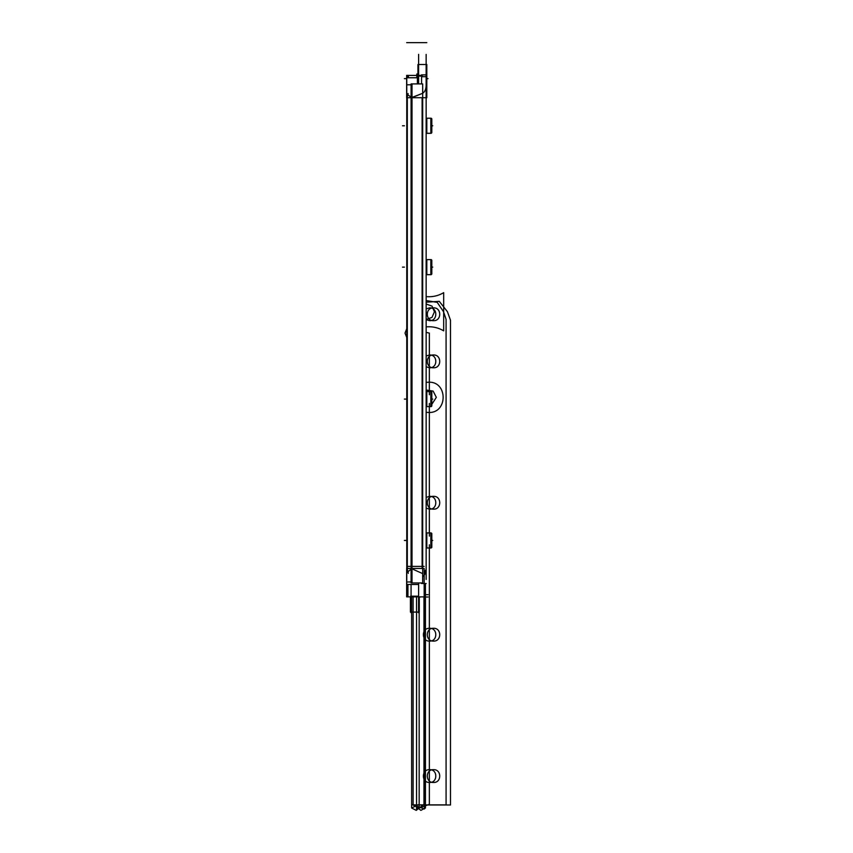 <?xml version="1.0" encoding="UTF-8"?>
<svg xmlns="http://www.w3.org/2000/svg" width="853" height="853" viewBox="0 0 853 853"><rect width="100%" height="100%" fill="white"/><g stroke="black" fill="none" stroke-linecap="round" stroke-linejoin="round"><path stroke-width="1.28" d="M411.093 582.962L411.093 83.914L422.672 83.914L422.672 582.962L411.093 582.962M411.636 97.711L411.636 568.461M412.02 568.844L422.128 573.365L412.02 568.844M422.128 568.461L422.128 97.711L422.128 568.461M412.02 97.402L422.128 93.51L413.406 97.007M406.934 581.959L412.02 581.959L412.02 84.788L406.934 84.788M407.307 97.711L407.307 568.461M407.307 572.395L411.093 569.079L407.307 572.395M411.093 97.199L407.307 94.352L411.093 97.199M417.949 584.476L406.774 584.476L406.774 77.762L417.949 77.762M416.818 77.762L416.818 73.998L418.535 73.998M418.61 83.711L418.61 54.379M426.148 579.464L426.148 54.411M426.127 568.706A9.426 9.426 0 0 1 422.672 576.681M426.148 569.367L424.176 572.832L426.148 569.367M424.176 596.876L406.646 596.876L406.646 568.461L424.176 568.461L424.176 596.876L424.176 583.527L426.148 583.527L421.574 583.527L421.574 582.962M408.32 573.365L407.19 568.727L406.774 572.651M407.126 584.476L407.126 596.183L407.937 596.183L407.937 584.476M418.61 582.962L418.61 612.774M419.271 596.876L419.271 612.081L410.41 612.081L410.41 596.876M410.549 596.183L412.148 596.183C412.148 616.634 412.148 616.634 412.148 596.183M411.071 612.774L411.071 584.476M417.949 73.998L417.949 64.508L426.809 64.508L426.809 76.845M419.697 76.077C419.697 61.043 419.697 61.043 419.697 76.077L418.087 76.077M426.148 75.416L426.809 75.416L426.809 97.711L406.646 97.711L406.646 75.416L416.818 75.416M418.61 75.416L421.574 75.416M408.47 77.762L408.47 76.077L407.766 76.077L407.766 77.762M406.774 94.043L407.116 97.498L408.097 93.51M426.148 74.851L421.574 74.851L421.574 83.914M426.148 76.685L422.128 76.695L422.128 74.925L426.148 74.893M426.148 391.57L426.809 391.548L426.809 406.625L431.138 406.604L431.138 391.559A0.938 0.938 0 0 1 431.81 392.487A0.938 0.938 0 0 0 431.138 391.58A0.938 0.938 0 0 1 431.81 392.497A0.938 0.938 0 0 0 431.138 391.58A0.938 0.938 0 0 1 431.81 392.487L431.81 392.487A0.938 0.938 0 0 0 431.138 391.58L426.148 391.559M426.148 532.944L426.809 532.944L426.809 547.989L426.148 547.967M426.148 274.677L431.138 274.677L426.148 274.677L431.138 274.666L431.138 259.611A0.938 0.938 0 0 1 431.81 260.538A0.938 0.938 0 0 0 431.138 259.643A0.938 0.938 0 0 1 431.81 260.56A0.938 0.938 0 0 0 431.138 259.643A0.938 0.938 0 0 1 431.81 260.538L431.81 260.538A0.938 0.938 0 0 0 431.138 259.643L426.148 259.611L426.809 259.632L426.809 274.677L426.148 274.677L430.861 274.677L430.861 259.6L430.861 274.677L426.148 274.677L430.861 274.677L430.861 259.6L426.148 259.6L430.861 259.6L430.861 274.677M430.829 133.292L430.829 118.247L431.81 119.175A0.938 0.938 0 0 0 431.138 118.268L426.148 118.226L426.809 118.226L426.148 118.226L426.809 118.226L426.148 118.226L426.809 118.226L426.148 118.226L426.809 118.258L426.809 133.313L426.148 133.281L431.138 133.292A0.938 0.938 0 0 0 431.81 132.364A0.938 0.938 0 0 1 431.138 133.271A0.938 0.938 -0 0 0 431.81 132.332L431.81 132.364A0.938 0.938 0 0 1 431.138 133.271A0.938 0.938 0 0 0 431.81 132.364A0.938 0.938 0 0 1 431.138 133.271L431.138 118.226A0.938 0.938 0 0 1 431.81 119.175A0.938 0.938 0 0 0 431.138 118.268A0.938 0.938 0 0 1 431.81 119.175A0.938 0.938 0 0 0 431.138 118.268L426.148 118.247L430.861 118.226L430.861 133.313L430.861 118.226L426.148 118.226L431.138 118.226L426.148 118.226L430.861 118.226L430.861 133.313L426.148 133.313L430.861 133.313L430.861 118.226M431.81 132.631L431.81 118.908M431.81 130.168L431.81 127.907M431.81 123.504L431.81 128.035M431.81 123.642L431.81 121.371M431.138 118.29A0.938 0.938 0 0 1 431.81 119.185L430.829 118.236M431.138 133.249A0.938 0.938 -0 0 0 431.81 132.354L430.829 133.313L431.81 132.332M430.829 274.677L431.81 273.738A0.938 0.938 0 0 1 431.138 274.634A0.938 0.938 -0 0 0 431.81 273.728L431.81 273.738A0.938 0.938 0 0 1 431.138 274.634A0.938 0.938 0 0 0 431.81 273.738A0.938 0.938 0 0 1 431.138 274.634A0.938 0.938 0 0 0 431.81 273.738L430.829 274.677L430.829 259.611M431.81 274.005L431.81 260.282M431.81 271.531L431.81 269.271M431.81 264.878L431.81 269.399M431.81 265.006L431.81 262.745M431.138 406.582A0.938 0.938 0 0 0 431.81 405.676A0.938 0.938 0 0 1 431.138 406.582A0.938 0.938 -0 0 0 431.81 405.644A0.938 0.938 0 0 1 431.138 406.582A0.938 0.938 0 0 0 431.81 405.676A0.938 0.938 0 0 1 431.138 406.582A0.938 0.938 -0 0 0 431.81 405.665L430.829 406.625L430.829 391.559M430.861 406.625L430.861 391.548L430.861 406.625L426.148 406.625L430.861 406.625L430.861 391.548L426.148 391.548L430.861 391.548L430.861 406.625L426.148 406.625L431.138 406.625L426.148 406.625M431.81 405.943L431.81 392.22M431.81 403.48L431.81 401.219M431.81 396.816L431.81 401.347M431.81 396.954L431.81 394.683M430.861 532.912L426.148 532.912L431.138 532.912L426.148 532.912L431.138 532.912L431.138 547.989L426.148 547.989L430.861 547.989L430.861 532.912L430.861 547.989L426.148 547.989L430.861 547.989L430.861 532.912L426.148 532.912L430.861 532.912L430.861 547.989M431.138 547.946A0.938 0.938 0 0 0 431.81 547.05A0.938 0.938 0 0 1 431.138 547.946A0.938 0.938 -0 0 0 431.81 547.018A0.938 0.938 0 0 1 431.138 547.946A0.938 0.938 0 0 0 431.81 547.05A0.938 0.938 0 0 1 431.138 547.946A0.938 0.938 -0 0 0 431.81 547.04L430.829 547.989L430.829 532.922L431.81 533.85A0.938 0.938 0 0 0 431.138 532.954A0.938 0.938 0 0 1 431.81 533.85A0.938 0.938 0 0 0 431.138 532.954A0.938 0.938 0 0 1 431.81 533.871L431.81 533.85A0.938 0.938 0 0 0 431.138 532.954A0.938 0.938 0 0 1 431.81 533.85L430.829 532.912M431.81 547.317L431.81 533.594M431.81 544.843L431.81 542.583M431.81 538.19L431.81 542.711M431.81 538.318L431.81 536.057M411.071 596.183L418.61 596.183M421.574 76.077L418.61 76.077M422.128 93.51C424.826 92.241 426.169 89.288 426.148 84.639C426.169 89.288 424.826 92.241 422.128 93.51C424.826 92.241 426.169 89.288 426.148 84.639M422.693 573.749L422.128 573.365M411.636 596.876L411.636 804.336L424.453 808.985L424.453 583.527L424.453 808.985L411.636 804.336L419.175 808.015L419.175 596.876L419.175 808.015L411.636 804.336L411.636 604.724L411.636 808.015L419.175 804.336L411.636 808.015L416.221 810.35L423.962 804.347L423.962 596.876L423.962 804.347L416.221 810.35L411.636 808.015L411.636 596.876M413.108 596.876L413.108 804.347L420.838 810.35L425.434 808.015L425.434 583.527L425.434 808.015L420.838 810.35L413.108 804.347L413.108 604.724L413.108 804.901L446.076 804.901L446.076 319.321L443.496 311.686L437.226 302.367L426.148 300.555L437.226 302.367L443.496 311.686L446.076 319.321L446.076 804.901L413.108 804.901L413.108 596.876M417.405 83.914L417.405 73.998M429.592 641.104C421.329 641.499 421.329 627.893 429.592 628.288C437.856 627.893 437.856 641.499 429.592 641.104C421.329 641.499 421.329 627.893 429.592 628.288C437.856 627.893 437.856 641.499 429.592 641.104M429.592 782.478C421.329 782.873 421.329 769.257 429.592 769.662C437.856 769.257 437.856 782.873 429.592 782.478C421.329 782.873 421.329 769.257 429.592 769.662C437.856 769.257 437.856 782.873 429.592 782.478M429.592 509.166L426.148 508.164L429.592 509.166C437.856 509.561 437.856 495.945 429.592 496.339C437.856 495.945 437.856 509.561 429.592 509.166M426.148 497.352L429.592 496.339L426.148 497.352M429.592 367.792L426.148 366.79L429.592 367.792C437.856 368.187 437.856 354.581 429.592 354.976C437.856 354.581 437.856 368.187 429.592 367.792M426.148 355.978L429.592 354.976L426.148 355.978M429.592 320.675L426.148 319.672L429.592 320.675C437.856 321.069 437.856 307.453 429.592 307.858C437.856 307.453 437.856 321.069 429.592 320.675M426.148 308.861L429.592 307.858L426.148 308.861M404.397 399.087L406.273 399.087L404.397 399.087M416.541 804.987L450.491 804.987L450.491 320.248L447.42 311.686L439.274 301.354L426.148 302.197L439.274 301.354L447.42 311.686L450.491 320.248L450.491 804.987L416.541 804.987L416.541 604.724L416.541 804.987M416.541 596.876L416.541 808.985L429.358 804.336L429.358 544.8L429.358 804.336L416.541 808.985L416.541 596.876M433.516 628.288C441.79 627.893 441.79 641.499 433.516 641.104C425.252 641.499 425.252 627.893 433.516 628.288C441.79 627.893 441.79 641.499 433.516 641.104C425.252 641.499 425.252 627.893 433.516 628.288M433.516 769.662C441.79 769.257 441.79 782.873 433.516 782.478C425.252 782.873 425.252 769.257 433.516 769.662C441.79 769.257 441.79 782.873 433.516 782.478C425.252 782.873 425.252 769.257 433.516 769.662M433.516 496.339C441.79 495.945 441.79 509.561 433.516 509.166C425.252 509.561 425.252 495.945 433.516 496.339C441.79 495.945 441.79 509.561 433.516 509.166C425.252 509.561 425.252 495.945 433.516 496.339M433.516 354.976C441.79 354.581 441.79 368.187 433.516 367.792C425.252 368.187 425.252 354.581 433.516 354.976C441.79 354.581 441.79 368.187 433.516 367.792C425.252 368.187 425.252 354.581 433.516 354.976M433.516 307.858C441.79 307.453 441.79 321.069 433.516 320.675C425.252 321.069 425.252 307.453 433.516 307.858C441.79 307.453 441.79 321.069 433.516 320.675C425.252 321.069 425.252 307.453 433.516 307.858M404.397 540.45L406.273 540.45L404.397 540.45M404.397 267.138L402.509 267.138L404.397 267.138M404.397 125.775L402.509 125.775L404.397 125.775M426.148 594.669L428.035 594.669L426.148 594.669M406.774 566.392L424.176 566.392M427.79 412.404C448.241 414.377 448.241 380.31 427.79 382.283L426.148 382.325L427.79 382.283C448.241 380.31 448.241 414.377 427.79 412.404L426.148 412.362L427.79 412.404M436.331 397.349L431.81 404.375L436.331 397.349L433.121 391.079L426.148 390.013L433.121 391.079L436.331 397.349M426.148 597.004L428.035 597.004M427.524 296.695L426.148 296.673L427.524 296.695C433.313 296.961 438.698 295.618 443.677 292.654C438.698 295.618 433.313 296.961 427.524 296.695M426.148 326.816L427.524 326.806C433.313 326.528 438.698 327.883 443.677 330.847L443.677 292.654L443.677 330.847C438.698 327.883 433.313 326.528 427.524 326.806L426.148 326.816M434.444 311.75L431.981 317.412L426.148 319.459L431.981 317.412L434.444 311.75L431.981 306.088L426.148 304.041L431.981 306.088L434.444 311.75M426.809 70.927L426.148 70.927M406.646 42.65L426.809 42.65L406.646 42.65M429.358 536.1L429.358 403.437L429.358 536.1M429.358 394.726L429.358 333.107L426.148 332.371L429.358 333.107L429.358 394.726M426.809 78.647L428.035 78.647M419.271 597.004L420.497 597.004L419.271 597.004M404.397 78.647L406.273 78.647L404.397 78.647M426.148 259.6L430.861 259.6M426.148 133.313L430.861 133.313M431.917 125.775L432.748 125.775L431.917 125.775M405.036 333.107L406.774 337.564L405.036 333.107L406.774 337.564L405.036 333.107L406.774 337.564L405.036 333.107L406.774 337.564L405.036 333.107L406.774 328.661L405.036 333.107M431.917 267.138L432.748 267.138L431.917 267.138M431.138 274.634A0.938 0.938 -0 0 0 431.81 273.706L431.81 273.738M426.148 391.548L430.861 391.548M431.917 399.087L432.748 399.087L431.917 399.087M431.917 540.45L432.748 540.45L431.917 540.45M412.148 612.081L410.549 612.081M417.949 64.508L426.809 64.508M419.697 64.508L418.087 64.508M426.148 532.912L431.138 532.912L426.148 532.912M426.148 547.989L431.138 547.989L426.148 547.989M426.148 118.226L431.138 118.226M431.81 260.538L430.829 259.6L431.81 260.581M431.81 392.487L430.829 391.548L431.81 392.519M431.81 405.644L430.829 406.625M431.81 547.018L430.829 547.989"/></g></svg>
